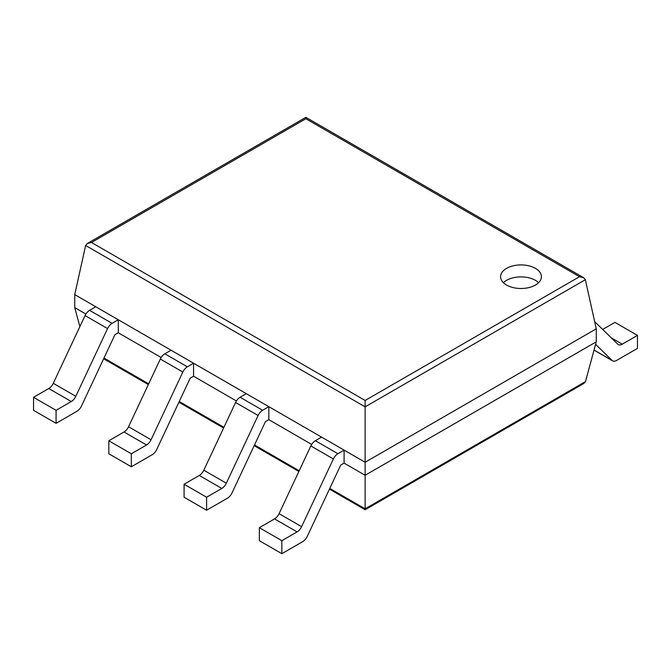<?xml version="1.0" encoding="UTF-8"?>
<svg xmlns="http://www.w3.org/2000/svg" width="671" height="671" viewBox="0 0 671 671"><rect width="100%" height="100%" fill="white"/><g stroke="black" fill="none" stroke-linecap="round" stroke-linejoin="round"><path stroke-width="1.01" d="M585.364 279.69L596.259 328.832L596.259 341.833L585.489 381.598L583.82 383.485L365.133 509.742L365.133 400.461L91.508 242.491L87.322 243.489L85.636 245.477L365.133 406.844L585.364 279.69L583.678 277.71L579.492 276.704L365.133 400.461M596.259 328.832L365.133 462.269L74.741 294.619L74.741 307.62L79.883 326.601M596.259 341.833L365.133 475.278L344.097 463.124L340.717 465.078L307.259 536.397A7.96 4.596 120 0 1 302.738 541.631L281.862 553.684L281.862 540.683L297.077 531.902A7.96 4.596 120 0 0 301.598 526.668L333.37 458.947A7.96 4.596 -60 0 1 337.882 453.713L344.097 450.124L344.097 463.124M74.741 307.62L85.888 314.053M118.297 332.766L118.297 319.765L95.777 306.764L89.57 310.346A7.96 4.596 -60 0 0 85.049 315.58L53.277 383.3A7.96 4.596 120 0 1 48.765 388.534L33.55 397.316L33.55 410.316L56.07 423.326L76.947 411.273A7.96 4.596 120 0 0 81.468 406.039L114.917 334.712L118.297 332.766L161.149 357.509M193.567 376.221L193.567 363.221L171.046 350.22L164.831 353.802A7.96 4.596 -60 0 0 160.319 359.035L128.547 426.756A7.96 4.596 120 0 1 124.026 431.99L108.819 440.772L108.819 453.772L131.331 466.773L152.208 454.728A7.96 4.596 120 0 0 156.729 449.495L190.187 378.167L193.567 376.221L236.418 400.964M268.828 419.677L268.828 406.668L246.307 393.667L240.101 397.257A7.96 4.596 -60 0 0 235.58 402.491L203.808 470.212A7.96 4.596 120 0 1 199.295 475.445L184.08 484.227L184.08 497.228L206.601 510.228L227.477 498.176A7.96 4.596 120 0 0 231.998 492.942L265.448 421.623L268.828 419.677L311.68 444.42M74.741 294.619L85.636 245.477M583.678 277.71L305.867 117.316L305.867 118.733L579.492 276.704M506.555 285.049A20.432 11.793 0 0 0 528.815 287.599A20.432 11.793 0 0 0 541.422 276.704A20.432 11.793 0 0 0 520.998 264.911A20.432 11.793 0 0 0 500.566 276.704A20.432 11.793 0 0 0 506.555 285.049M538.595 282.692A20.432 11.793 0 0 0 503.393 282.692M602.675 329.461L614.93 322.382L637.45 335.391L622.235 344.173A7.96 4.596 -60 0 1 618.259 344.567A7.96 4.596 -60 0 1 617.723 344.156L594.665 321.627M637.45 335.391L637.45 348.392L616.574 360.444A7.96 4.596 -60 0 1 612.598 360.839A7.96 4.596 -60 0 1 612.053 360.428L595.588 344.332M344.097 450.124L321.577 437.123L315.362 440.704A7.96 4.596 -60 0 0 310.849 445.938L279.077 513.667A7.96 4.596 120 0 1 274.556 518.901L259.35 527.683L281.862 540.683M281.862 553.684L259.35 540.683L259.35 527.683M199.295 475.445L221.816 488.446L206.601 497.228L184.08 484.227M268.828 406.668L262.621 410.258A7.96 4.596 -60 0 0 258.1 415.492L226.328 483.212A7.96 4.596 120 0 1 221.816 488.446M206.601 510.228L206.601 497.228M124.026 431.99L146.546 444.99L131.331 453.772L108.819 440.772M193.567 363.221L187.352 366.802A7.96 4.596 -60 0 0 182.839 372.036L151.067 439.757A7.96 4.596 120 0 1 146.546 444.99M131.331 466.773L131.331 453.772M48.765 388.534L71.285 401.535L56.07 410.316L33.55 397.316M118.297 319.765L112.091 323.347A7.96 4.596 -60 0 0 107.57 328.58L75.798 396.301A7.96 4.596 120 0 1 71.285 401.535M56.07 423.326L56.07 410.316M585.489 381.598L365.133 508.819L329.771 488.404M103.98 358.037L148.677 383.846M179.241 401.493L223.938 427.301M254.51 444.948L299.207 470.757M305.867 118.733L91.508 242.491M611.231 337.815L622.235 344.173M594.045 350.027L612.053 360.428M274.556 518.901L297.077 531.902M279.077 513.667L301.598 526.668M310.849 445.938L333.37 458.947M315.362 440.704L337.882 453.713M203.808 470.212L226.328 483.212M235.58 402.491L258.1 415.492M240.101 397.257L262.621 410.258M128.547 426.756L151.067 439.757M160.319 359.035L182.839 372.036M164.831 353.802L187.352 366.802M53.277 383.3L75.798 396.301M85.049 315.58L107.57 328.58M89.57 310.346L112.091 323.347M103.636 358.775L148.333 384.575M178.897 402.223L223.594 428.031M254.166 445.678L298.863 471.487M329.427 489.134L365.133 509.742M305.867 117.316L87.322 243.489M594.02 350.111L612.598 360.839"/></g></svg>
